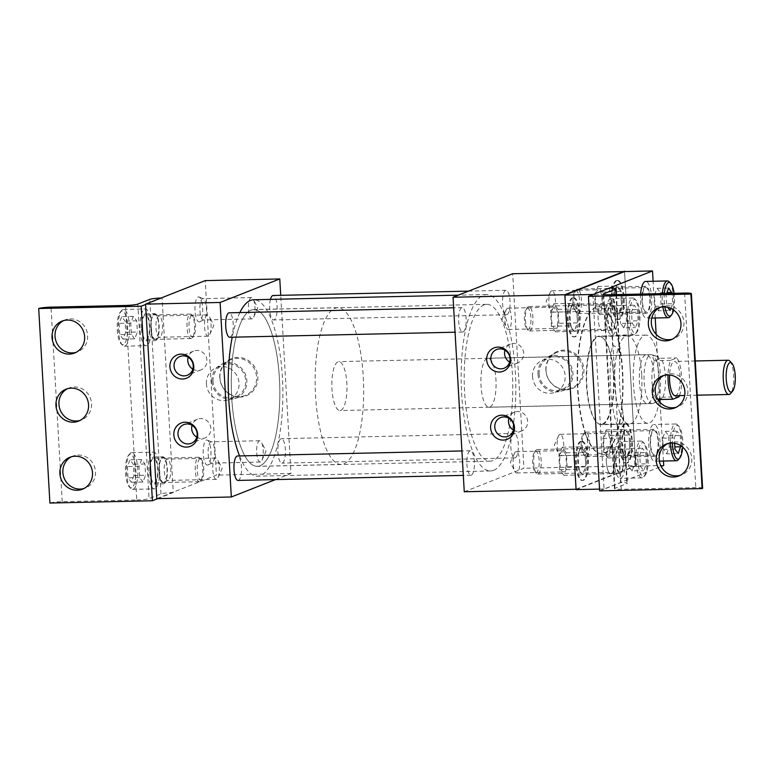 <?xml version="1.0" encoding="UTF-8"?>
<svg xmlns="http://www.w3.org/2000/svg" width="774" height="774" viewBox="0 0 774 774"><rect width="100%" height="100%" fill="white"/><g stroke="black" fill="none" stroke-linecap="round" stroke-linejoin="round"><path stroke-width="0.58" stroke-dasharray="3.87 2.9" d="M613.753 375.313A44.099 13.622 88.7 0 0 599.347 336.516A44.099 13.622 88.7 0 0 586.905 385.897A44.099 13.622 88.7 0 0 601.321 424.684A44.099 13.622 88.7 0 0 613.753 375.313M641.704 374.684A44.099 13.622 88.7 0 0 627.298 335.887A44.099 13.622 88.7 0 0 614.856 385.268A44.099 13.622 88.7 0 0 629.272 424.065A44.099 13.622 88.7 0 0 641.704 374.684M578.371 316.102A13.487 4.17 88.7 0 0 573.969 304.24A13.487 4.17 88.7 0 0 570.167 319.343A13.487 4.17 88.7 0 0 574.569 331.204A13.487 4.17 88.7 0 0 578.371 316.102M606.323 315.482A13.487 4.17 88.7 0 0 601.92 303.621A13.487 4.17 88.7 0 0 598.118 318.714A13.487 4.17 88.7 0 0 602.52 330.575A13.487 4.17 88.7 0 0 606.323 315.482A13.487 4.17 -91.3 0 1 602.52 330.575A13.487 4.17 -91.3 0 1 598.118 318.714A13.487 4.17 -91.3 0 1 601.92 303.621A13.487 4.17 -91.3 0 1 606.323 315.482M586.624 459.156A13.487 4.17 88.7 0 0 582.212 447.295A13.487 4.17 88.7 0 0 578.41 462.397A13.487 4.17 88.7 0 0 582.822 474.259A13.487 4.17 88.7 0 0 586.624 459.156M614.575 458.527A13.487 4.17 88.7 0 0 610.164 446.666A13.487 4.17 88.7 0 0 606.361 461.768A13.487 4.17 88.7 0 0 610.773 473.63A13.487 4.17 88.7 0 0 614.575 458.527M630.5 441.857A13.487 4.17 88.7 0 0 626.089 429.996A13.487 4.17 88.7 0 0 622.286 445.098A13.487 4.17 88.7 0 0 626.698 456.96A13.487 4.17 88.7 0 0 630.5 441.857M658.451 441.238A13.487 4.17 88.7 0 0 654.04 429.377A13.487 4.17 88.7 0 0 650.237 444.469A13.487 4.17 88.7 0 0 654.649 456.331A13.487 4.17 88.7 0 0 658.451 441.238M622.248 298.812A13.487 4.17 88.7 0 0 617.846 286.951A13.487 4.17 88.7 0 0 614.043 302.044A13.487 4.17 88.7 0 0 618.445 313.905A13.487 4.17 88.7 0 0 622.248 298.812M650.199 298.183A13.487 4.17 88.7 0 0 645.797 286.322A13.487 4.17 88.7 0 0 641.994 301.415A13.487 4.17 88.7 0 0 646.396 313.286A13.487 4.17 88.7 0 0 650.199 298.183M592.855 294.613L604.059 488.994L661.18 466.48M663.463 461.033L660.087 402.412M659.922 399.636L656.159 334.329M655.22 317.988L653.101 281.252M576.108 489.623L635.773 466.103L624.55 271.577M604.059 488.994L599.55 489.1M663.724 465.474L635.773 466.103M663.811 375.477A17.144 16.206 68.5 0 1 665.272 374.81A17.144 16.206 68.5 0 1 687.863 390.406A17.144 16.206 68.5 0 1 677.85 406.718A17.144 16.206 68.5 0 1 676.331 407.23M607.435 318.511A13.487 4.17 -91.3 0 1 611.237 303.408A13.487 4.17 -91.3 0 1 615.64 315.27A13.487 4.17 -91.3 0 1 611.837 330.372A13.487 4.17 -91.3 0 1 607.435 318.511M606.371 461.885A13.487 4.17 -91.3 0 1 610.173 446.782A13.487 4.17 -91.3 0 1 614.585 458.653A13.487 4.17 -91.3 0 1 610.783 473.746A13.487 4.17 -91.3 0 1 606.371 461.885M615.688 461.672A13.487 4.17 -91.3 0 1 619.49 446.579A13.487 4.17 -91.3 0 1 623.902 458.44A13.487 4.17 -91.3 0 1 620.1 473.543A13.487 4.17 -91.3 0 1 615.688 461.672M667.739 443.56A17.144 16.206 68.5 0 1 669.2 442.892A17.144 16.206 68.5 0 1 691.792 458.489A17.144 16.206 68.5 0 1 681.778 474.801A17.144 16.206 68.5 0 1 680.249 475.313M659.883 307.394A17.144 16.206 68.5 0 1 661.344 306.727A17.144 16.206 68.5 0 1 683.945 322.313A17.144 16.206 68.5 0 1 673.922 338.635A17.144 16.206 68.5 0 1 672.403 339.147M617.255 425.777A63.7 19.679 -91.3 0 1 612.592 344.981L618.329 348.503L619.955 355.421L619.858 362.038A63.7 19.679 -91.3 0 0 622.654 410.665L623.486 416.567L622.596 422.614L617.255 425.777L620.525 482.647A9.801 1.055 176.7 0 1 627.327 483.257A9.801 1.055 176.7 0 1 626.863 483.615L614.933 488.317A9.801 1.055 -3.3 0 0 614.469 488.675A9.801 1.055 -3.3 0 0 621.27 489.284L695.807 487.61A9.801 1.055 176.7 0 1 702.608 488.22M599.647 490.88L620.525 482.647M609.312 288.122L612.592 344.981M583.857 433.837A10.662 3.299 -91.3 0 1 587.708 443.144A10.662 3.299 -91.3 0 1 585.076 455.006A10.662 3.299 -91.3 0 1 583.625 454.522A10.662 3.299 -91.3 0 1 581.168 444.489A10.662 3.299 -91.3 0 1 583.17 434.359A10.662 3.299 -91.3 0 1 583.857 433.837M586.653 456.525A12.229 3.783 88.7 0 0 589.711 443.608A12.229 3.783 88.7 0 0 585.686 432.163A12.229 3.783 88.7 0 0 585.26 432.25A12.229 3.783 88.7 0 0 584.467 432.85A12.229 3.783 88.7 0 0 582.174 444.469A12.229 3.783 88.7 0 0 584.989 455.973A12.229 3.783 88.7 0 0 586.228 456.612A12.229 3.783 88.7 0 0 586.653 456.525M682.678 447.13A16.815 5.195 88.7 0 0 678.933 426.397A16.815 5.195 88.7 0 0 676.64 425.642A16.815 5.195 88.7 0 0 672.422 443.009M670.448 443.067A18.383 5.679 -91.3 0 1 675.054 424.123A18.383 5.679 -91.3 0 1 675.702 423.988A18.383 5.679 -91.3 0 1 677.569 424.945A18.383 5.679 -91.3 0 1 681.788 442.235A18.383 5.679 -91.3 0 1 678.343 459.708M653.643 430.712A12.229 3.783 -91.3 0 1 654.069 430.625A12.229 3.783 -91.3 0 1 658.103 442.08A12.229 3.783 -91.3 0 1 655.046 454.986A12.229 3.783 -91.3 0 1 654.62 455.083A12.229 3.783 -91.3 0 1 650.586 443.628A12.229 3.783 -91.3 0 1 653.643 430.712M655.394 461.101A18.383 5.679 88.7 0 0 659.99 441.683A18.383 5.679 88.7 0 0 653.933 424.471A18.383 5.679 88.7 0 0 653.295 424.607A18.383 5.679 88.7 0 0 648.699 444.024A18.383 5.679 88.7 0 0 654.756 461.236A18.383 5.679 88.7 0 0 655.394 461.101M680.849 445.737L680.259 435.539L676.95 431.099L674.289 437.891L674.599 443.241M666.617 453.825L669.278 447.033L668.63 435.801L665.321 431.36L662.67 438.152L663.318 449.384L666.617 453.825L678.247 453.564M663.318 449.384L674.938 449.123M662.67 438.152L674.289 437.891M665.321 431.36L676.95 431.099M668.63 435.801L680.259 435.539M669.278 447.033L674.812 446.908M575.604 290.782A10.662 3.299 -91.3 0 1 579.465 300.089A10.662 3.299 -91.3 0 1 576.824 311.951A10.662 3.299 -91.3 0 1 575.372 311.477A10.662 3.299 -91.3 0 1 572.924 301.444A10.662 3.299 -91.3 0 1 574.918 291.314A10.662 3.299 -91.3 0 1 575.604 290.782M578.41 313.47A12.229 3.783 88.7 0 0 581.467 300.554A12.229 3.783 88.7 0 0 577.433 289.108A12.229 3.783 88.7 0 0 577.007 289.195A12.229 3.783 88.7 0 0 576.224 289.795A12.229 3.783 88.7 0 0 573.931 301.415A12.229 3.783 88.7 0 0 576.736 312.928A12.229 3.783 88.7 0 0 577.985 313.557A12.229 3.783 88.7 0 0 578.41 313.47M673.583 309.968A16.815 5.195 88.7 0 0 674.096 293.317M669.317 281.891A18.383 5.679 -91.3 0 1 673.544 299.19A18.383 5.679 -91.3 0 1 670.1 316.653M645.4 287.667A12.229 3.783 -91.3 0 1 645.826 287.57A12.229 3.783 -91.3 0 1 649.85 299.025A12.229 3.783 -91.3 0 1 646.793 311.941A12.229 3.783 -91.3 0 1 646.367 312.028A12.229 3.783 -91.3 0 1 642.343 300.583A12.229 3.783 -91.3 0 1 645.4 287.667M640.582 294.072A18.383 5.679 88.7 0 0 646.513 318.182A18.383 5.679 88.7 0 0 647.151 318.046A18.383 5.679 88.7 0 0 651.747 298.629A18.383 5.679 88.7 0 0 645.68 281.426M662.834 306.881A18.383 5.679 -91.3 0 1 662.351 293.588M664.353 293.539A16.815 5.195 88.7 0 0 664.866 306.852M666.578 293.491L666.046 294.836L666.695 306.069L667.565 307.239M670.845 308.362L672.664 303.718L672.064 293.365M658.374 310.771L661.035 303.979L660.386 292.746L657.078 288.305L654.417 295.097L655.065 306.33L658.374 310.771L670.003 310.509M655.065 306.33L666.695 306.069M654.417 295.097L666.046 294.836M657.078 288.305L668.707 288.044M660.386 292.746L666.927 292.601M661.035 303.979L672.664 303.718M535.318 451.242A10.662 3.299 -91.3 0 1 539.178 460.54A10.662 3.299 -91.3 0 1 536.546 472.401A10.662 3.299 -91.3 0 1 535.086 471.927A10.662 3.299 -91.3 0 1 532.638 461.894A10.662 3.299 -91.3 0 1 534.631 451.764A10.662 3.299 -91.3 0 1 535.318 451.242M538.124 473.92A12.229 3.783 88.7 0 0 541.181 461.004A12.229 3.783 88.7 0 0 537.146 449.559A12.229 3.783 88.7 0 0 536.721 449.646A12.229 3.783 88.7 0 0 535.937 450.255A12.229 3.783 88.7 0 0 533.644 461.875A12.229 3.783 88.7 0 0 536.45 473.378A12.229 3.783 88.7 0 0 537.698 474.017A12.229 3.783 88.7 0 0 538.124 473.92M644.007 476.107A16.815 5.195 88.7 0 0 645.09 475.275A16.815 5.195 88.7 0 0 648.235 459.301A16.815 5.195 88.7 0 0 644.374 443.483A16.815 5.195 88.7 0 0 642.081 442.728A16.815 5.195 88.7 0 0 637.921 461.439A16.815 5.195 88.7 0 0 644.007 476.107M640.504 441.209A18.383 5.679 -91.3 0 1 641.143 441.074A18.383 5.679 -91.3 0 1 643.01 442.031A18.383 5.679 -91.3 0 1 647.228 459.321A18.383 5.679 -91.3 0 1 643.784 476.794A18.383 5.679 -91.3 0 1 642.604 477.693A18.383 5.679 -91.3 0 1 641.965 477.829A18.383 5.679 -91.3 0 1 635.909 460.617A18.383 5.679 -91.3 0 1 640.504 441.209M619.084 447.798A12.229 3.783 -91.3 0 1 619.51 447.711A12.229 3.783 -91.3 0 1 623.544 459.166A12.229 3.783 -91.3 0 1 620.487 472.082A12.229 3.783 -91.3 0 1 620.061 472.169A12.229 3.783 -91.3 0 1 616.027 460.714A12.229 3.783 -91.3 0 1 619.084 447.798M620.835 478.187A18.383 5.679 88.7 0 0 625.431 458.769A18.383 5.679 88.7 0 0 619.374 441.557A18.383 5.679 88.7 0 0 618.736 441.693A18.383 5.679 88.7 0 0 614.14 461.111A18.383 5.679 88.7 0 0 620.197 478.322A18.383 5.679 88.7 0 0 620.835 478.187M640.388 466.209L643.687 470.65L646.348 463.858L645.7 452.626L642.401 448.185L639.74 454.977L640.388 466.209L628.759 466.47L632.068 470.911L643.687 470.65M632.068 470.911L634.719 464.119L634.07 452.887L630.771 448.446L628.111 455.238L628.759 466.47M628.111 455.238L639.74 454.977M630.771 448.446L642.401 448.185M634.07 452.887L645.7 452.626M634.719 464.119L646.348 463.858M527.075 308.187A10.662 3.299 -91.3 0 1 530.925 317.485A10.662 3.299 -91.3 0 1 528.294 329.347A10.662 3.299 -91.3 0 1 526.842 328.873A10.662 3.299 -91.3 0 1 524.385 318.84A10.662 3.299 -91.3 0 1 526.388 308.71A10.662 3.299 -91.3 0 1 527.075 308.187M529.871 330.875A12.229 3.783 88.7 0 0 532.928 317.959A12.229 3.783 88.7 0 0 528.903 306.504A12.229 3.783 88.7 0 0 528.478 306.601A12.229 3.783 88.7 0 0 527.684 307.201A12.229 3.783 88.7 0 0 525.391 318.82A12.229 3.783 88.7 0 0 528.207 330.324A12.229 3.783 88.7 0 0 529.445 330.962A12.229 3.783 88.7 0 0 529.871 330.875M635.754 333.052A16.815 5.195 88.7 0 0 636.838 332.23A16.815 5.195 88.7 0 0 639.992 316.247A16.815 5.195 88.7 0 0 636.131 300.428A16.815 5.195 88.7 0 0 633.829 299.673A16.815 5.195 88.7 0 0 629.678 318.385A16.815 5.195 88.7 0 0 635.754 333.052M632.252 298.154A18.383 5.679 -91.3 0 1 632.89 298.019A18.383 5.679 -91.3 0 1 634.757 298.977A18.383 5.679 -91.3 0 1 638.985 316.276A18.383 5.679 -91.3 0 1 635.541 333.739A18.383 5.679 -91.3 0 1 634.361 334.649A18.383 5.679 -91.3 0 1 633.712 334.774A18.383 5.679 -91.3 0 1 627.656 317.572A18.383 5.679 -91.3 0 1 632.252 298.154M610.841 304.753A12.229 3.783 -91.3 0 1 611.266 304.666A12.229 3.783 -91.3 0 1 615.291 316.111A12.229 3.783 -91.3 0 1 612.244 329.027A12.229 3.783 -91.3 0 1 611.818 329.114A12.229 3.783 -91.3 0 1 607.784 317.669A12.229 3.783 -91.3 0 1 610.841 304.753M612.592 335.132A18.383 5.679 88.7 0 0 617.188 315.715A18.383 5.679 88.7 0 0 611.131 298.512A18.383 5.679 88.7 0 0 610.483 298.638A18.383 5.679 88.7 0 0 605.897 318.056A18.383 5.679 88.7 0 0 611.953 335.268A18.383 5.679 88.7 0 0 612.592 335.132M632.135 323.155L635.444 327.596L638.105 320.804L637.457 309.571L634.148 305.14L631.487 311.922L632.135 323.155L620.506 323.416L623.815 327.857L635.444 327.596M623.815 327.857L626.476 321.065L625.827 309.832L622.519 305.391L619.858 312.183L620.506 323.416M619.858 312.183L631.487 311.922M622.519 305.391L634.148 305.14M625.827 309.832L637.457 309.571M626.476 321.065L638.105 320.804M67.493 388.693A17.144 16.206 68.5 0 1 68.954 388.026A17.144 16.206 68.5 0 1 91.545 403.612A17.144 16.206 68.5 0 1 81.531 419.934A17.144 16.206 68.5 0 1 80.012 420.446M159.144 471.917A13.487 4.17 88.7 0 0 163.546 483.779A13.487 4.17 88.7 0 0 167.348 468.676A13.487 4.17 88.7 0 0 162.946 456.815A13.487 4.17 88.7 0 0 159.144 471.917M149.827 472.121A13.487 4.17 88.7 0 0 154.229 483.982A13.487 4.17 88.7 0 0 158.031 468.889A13.487 4.17 88.7 0 0 153.629 457.028A13.487 4.17 88.7 0 0 149.827 472.121M150.882 328.747A13.487 4.17 88.7 0 0 155.293 340.608A13.487 4.17 88.7 0 0 159.096 325.506A13.487 4.17 88.7 0 0 154.684 313.644A13.487 4.17 88.7 0 0 150.882 328.747M141.565 328.95A13.487 4.17 88.7 0 0 145.976 340.812A13.487 4.17 88.7 0 0 149.779 325.719A13.487 4.17 88.7 0 0 145.367 313.857A13.487 4.17 88.7 0 0 141.565 328.95M63.565 320.61A17.144 16.206 68.5 0 1 65.026 319.943A17.144 16.206 68.5 0 1 87.626 335.529A17.144 16.206 68.5 0 1 77.603 351.851A17.144 16.206 68.5 0 1 76.084 352.363M71.421 456.776A17.144 16.206 68.5 0 1 72.882 456.109A17.144 16.206 68.5 0 1 95.473 471.705A17.144 16.206 68.5 0 1 85.459 488.017A17.144 16.206 68.5 0 1 83.94 488.529M145.589 304.492L162.076 297.99A9.801 1.055 -3.3 0 0 161.089 298.019M157.761 498.64L173.289 492.516L162.076 297.99M125.543 305.469L136.756 499.994L62.22 501.658A9.801 1.055 -3.3 0 0 49.913 503.052M173.289 492.516A9.801 1.055 -3.3 0 0 160.992 493.899L149.053 498.601L137.84 304.085M136.756 499.994A9.801 1.055 -3.3 0 0 149.053 498.601M199.905 458.876A10.662 3.299 88.7 0 0 197.273 470.737A10.662 3.299 88.7 0 0 201.124 480.044A10.662 3.299 88.7 0 0 201.811 479.512A10.662 3.299 88.7 0 0 203.804 469.383A10.662 3.299 88.7 0 0 201.356 459.359A10.662 3.299 88.7 0 0 199.905 458.876M199.721 481.631A12.229 3.783 -91.3 0 1 199.295 481.718A12.229 3.783 -91.3 0 1 195.271 470.273A12.229 3.783 -91.3 0 1 198.328 457.357A12.229 3.783 -91.3 0 1 198.754 457.27A12.229 3.783 -91.3 0 1 199.992 457.898A12.229 3.783 -91.3 0 1 202.798 469.412A12.229 3.783 -91.3 0 1 200.514 481.031A12.229 3.783 -91.3 0 1 199.721 481.631M131.638 487.717A16.815 5.195 -91.3 0 1 129.335 486.962A16.815 5.195 -91.3 0 1 125.475 471.143A16.815 5.195 -91.3 0 1 128.629 455.16A16.815 5.195 -91.3 0 1 129.713 454.338A16.815 5.195 -91.3 0 1 135.789 469.005A16.815 5.195 -91.3 0 1 131.638 487.717M131.106 452.742A18.383 5.679 88.7 0 0 129.926 453.651A18.383 5.679 88.7 0 0 126.481 471.124A18.383 5.679 88.7 0 0 130.709 488.413A18.383 5.679 88.7 0 0 132.577 489.371A18.383 5.679 88.7 0 0 133.215 489.236A18.383 5.679 88.7 0 0 137.811 469.828A18.383 5.679 88.7 0 0 131.754 452.616A18.383 5.679 88.7 0 0 131.106 452.742M153.233 458.363A12.229 3.783 88.7 0 0 150.175 471.279A12.229 3.783 88.7 0 0 154.2 482.734A12.229 3.783 88.7 0 0 154.626 482.647A12.229 3.783 88.7 0 0 157.683 469.731A12.229 3.783 88.7 0 0 153.658 458.276A12.229 3.783 88.7 0 0 153.233 458.363M154.984 488.752A18.383 5.679 -91.3 0 1 154.336 488.887A18.383 5.679 -91.3 0 1 148.279 471.676A18.383 5.679 -91.3 0 1 152.875 452.258A18.383 5.679 -91.3 0 1 153.513 452.122A18.383 5.679 -91.3 0 1 159.57 469.334A18.383 5.679 -91.3 0 1 154.984 488.752M133.979 475.468L131.319 482.26L128.01 477.819L127.362 466.587L130.022 459.795L133.331 464.236L133.979 475.468L145.609 475.207L142.948 481.999L131.319 482.26M142.948 481.999L139.639 477.558L138.991 466.325L141.652 459.533L144.961 463.974L145.609 475.207M144.961 463.974L133.331 464.236M141.652 459.533L130.022 459.795M138.991 466.325L127.362 466.587M139.639 477.558L128.01 477.819M191.652 315.705A10.662 3.299 88.7 0 0 189.011 327.566A10.662 3.299 88.7 0 0 192.871 336.874A10.662 3.299 88.7 0 0 193.558 336.342A10.662 3.299 88.7 0 0 195.551 326.212A10.662 3.299 88.7 0 0 193.103 316.189A10.662 3.299 88.7 0 0 191.652 315.705M191.468 338.461A12.229 3.783 -91.3 0 1 191.043 338.548A12.229 3.783 -91.3 0 1 187.008 327.102A12.229 3.783 -91.3 0 1 190.065 314.186A12.229 3.783 -91.3 0 1 190.491 314.099A12.229 3.783 -91.3 0 1 191.739 314.728A12.229 3.783 -91.3 0 1 194.545 326.241A12.229 3.783 -91.3 0 1 192.252 337.861A12.229 3.783 -91.3 0 1 191.468 338.461M123.376 344.546A16.815 5.195 -91.3 0 1 121.083 343.791A16.815 5.195 -91.3 0 1 117.222 327.973A16.815 5.195 -91.3 0 1 120.376 311.99A16.815 5.195 -91.3 0 1 121.45 311.167A16.815 5.195 -91.3 0 1 127.536 325.835A16.815 5.195 -91.3 0 1 123.376 344.546M122.853 309.571A18.383 5.679 88.7 0 0 121.673 310.48A18.383 5.679 88.7 0 0 118.229 327.953A18.383 5.679 88.7 0 0 122.456 345.243A18.383 5.679 88.7 0 0 124.324 346.201A18.383 5.679 88.7 0 0 124.962 346.065A18.383 5.679 88.7 0 0 129.558 326.657A18.383 5.679 88.7 0 0 123.492 309.445A18.383 5.679 88.7 0 0 122.853 309.571M144.97 315.192A12.229 3.783 88.7 0 0 141.913 328.108A12.229 3.783 88.7 0 0 145.947 339.563A12.229 3.783 88.7 0 0 146.373 339.476A12.229 3.783 88.7 0 0 149.43 326.56A12.229 3.783 88.7 0 0 145.396 315.105A12.229 3.783 88.7 0 0 144.97 315.192M146.721 345.581A18.383 5.679 -91.3 0 1 146.083 345.717A18.383 5.679 -91.3 0 1 140.026 328.505A18.383 5.679 -91.3 0 1 144.622 309.087A18.383 5.679 -91.3 0 1 145.26 308.952A18.383 5.679 -91.3 0 1 151.317 326.164A18.383 5.679 -91.3 0 1 146.721 345.581M125.727 332.298L123.066 339.089L119.757 334.649L119.109 323.416L121.77 316.624L125.078 321.065L125.727 332.298L137.356 332.036L134.695 338.828L123.066 339.089M134.695 338.828L131.387 334.387L130.738 323.155L133.399 316.363L136.708 320.804L137.356 332.036M136.708 320.804L125.078 321.065M133.399 316.363L121.77 316.624M130.738 323.155L119.109 323.416M131.387 334.387L119.757 334.649M192.832 369.111A10.072 9.52 -111.5 0 0 201.037 369.846A10.072 9.52 -111.5 0 0 206.919 360.258A10.072 9.52 -111.5 0 0 193.645 351.096A10.072 9.52 -111.5 0 0 188.15 357.23M196.76 437.194A10.072 9.52 -111.5 0 0 204.955 437.929A10.072 9.52 -111.5 0 0 210.847 428.341A10.072 9.52 -111.5 0 0 197.573 419.189A10.072 9.52 -111.5 0 0 192.078 425.313M513.549 430.17A10.072 9.52 -111.5 0 0 521.753 430.905A10.072 9.52 -111.5 0 0 527.636 421.317A10.072 9.52 -111.5 0 0 514.362 412.155A10.072 9.52 -111.5 0 0 508.866 418.289M509.631 362.087A10.072 9.52 -111.5 0 0 517.825 362.822A10.072 9.52 -111.5 0 0 523.708 353.234A10.072 9.52 -111.5 0 0 510.434 344.072A10.072 9.52 -111.5 0 0 504.938 350.206M545.893 370.369A19.989 18.886 68.5 0 1 563.762 350.1A19.989 18.886 68.5 0 1 583.906 369.517A19.989 18.886 68.5 0 1 566.046 389.786A19.989 18.886 68.5 0 1 545.893 370.369M546.047 370.562A19.273 18.208 68.5 0 1 555.867 352.867A19.273 18.208 68.5 0 1 582.696 369.74A19.273 18.208 68.5 0 1 569.954 388.587A19.273 18.208 68.5 0 1 546.047 370.562M537.988 374.045A18.392 17.386 68.5 0 1 547.353 357.162A18.392 17.386 68.5 0 1 572.963 373.262A18.392 17.386 68.5 0 1 560.802 391.257A18.392 17.386 68.5 0 1 537.988 374.045M539.149 374.026A17.173 16.225 68.5 0 1 549.182 357.685A17.173 16.225 68.5 0 1 571.802 373.291A17.173 16.225 68.5 0 1 561.769 389.632A17.173 16.225 68.5 0 1 539.149 374.026M532.512 376.638A17.173 16.225 68.5 0 1 542.545 360.297A17.173 16.225 68.5 0 1 565.165 375.903A17.173 16.225 68.5 0 1 555.132 392.244A17.173 16.225 68.5 0 1 532.512 376.638M219.787 377.683A19.989 18.886 68.5 0 1 237.647 357.414A19.989 18.886 68.5 0 1 257.8 376.832A19.989 18.886 68.5 0 1 239.94 397.091A19.989 18.886 68.5 0 1 219.787 377.683M219.942 377.876A19.273 18.208 68.5 0 1 229.762 360.181A19.273 18.208 68.5 0 1 256.591 377.054A19.273 18.208 68.5 0 1 243.839 395.901A19.273 18.208 68.5 0 1 219.942 377.876M211.873 381.359A18.392 17.386 68.5 0 1 221.248 364.467A18.392 17.386 68.5 0 1 246.858 380.576A18.392 17.386 68.5 0 1 234.686 398.571A18.392 17.386 68.5 0 1 211.873 381.359M213.043 381.34A17.173 16.225 68.5 0 1 223.076 364.999A17.173 16.225 68.5 0 1 245.697 380.605A17.173 16.225 68.5 0 1 235.664 396.946A17.173 16.225 68.5 0 1 213.043 381.34M206.406 383.952A17.173 16.225 68.5 0 1 216.439 367.611A17.173 16.225 68.5 0 1 239.06 383.217A17.173 16.225 68.5 0 1 229.027 399.558A17.173 16.225 68.5 0 1 206.406 383.952M208.39 336.109A10.662 3.299 -91.3 0 1 208.013 336.187A10.662 3.299 -91.3 0 1 204.5 326.202A10.662 3.299 -91.3 0 1 207.171 314.941A10.662 3.299 -91.3 0 1 207.538 314.863A10.662 3.299 -91.3 0 1 209.357 316.518A10.662 3.299 -91.3 0 1 209.764 334.455A10.662 3.299 -91.3 0 1 208.39 336.109M159.86 337.193A10.662 3.299 -91.3 0 1 159.483 337.271A10.662 3.299 -91.3 0 1 155.971 327.286A10.662 3.299 -91.3 0 1 158.641 316.034A10.662 3.299 -91.3 0 1 159.009 315.956A10.662 3.299 -91.3 0 1 159.454 316.044A10.662 3.299 -91.3 0 1 162.54 326.541A10.662 3.299 -91.3 0 1 159.928 337.164A10.662 3.299 -91.3 0 1 159.86 337.193M155.651 339.157A12.539 3.88 -91.3 0 1 151.114 328.215A12.539 3.88 -91.3 0 1 154.21 314.263A12.539 3.88 -91.3 0 1 155.168 314.273A12.539 3.88 -91.3 0 1 158.805 326.618A12.539 3.88 -91.3 0 1 155.729 339.128A12.539 3.88 -91.3 0 1 155.651 339.157M252.295 318.801A10.662 3.299 -91.3 0 1 251.927 318.878A10.662 3.299 -91.3 0 1 248.415 308.894A10.662 3.299 -91.3 0 1 251.076 297.632A10.662 3.299 -91.3 0 1 251.453 297.555A10.662 3.299 -91.3 0 1 253.272 299.209A10.662 3.299 -91.3 0 1 253.669 317.137A10.662 3.299 -91.3 0 1 252.295 318.801M203.765 319.885A10.662 3.299 -91.3 0 1 203.398 319.962A10.662 3.299 -91.3 0 1 199.886 309.977A10.662 3.299 -91.3 0 1 202.546 298.725A10.662 3.299 -91.3 0 1 202.923 298.648A10.662 3.299 -91.3 0 1 203.368 298.735A10.662 3.299 -91.3 0 1 206.455 309.232A10.662 3.299 -91.3 0 1 203.843 319.856A10.662 3.299 -91.3 0 1 203.765 319.885M199.557 321.849A12.539 3.88 -91.3 0 1 195.019 310.906A12.539 3.88 -91.3 0 1 198.125 296.955A12.539 3.88 -91.3 0 1 199.082 296.964A12.539 3.88 -91.3 0 1 202.711 309.31A12.539 3.88 -91.3 0 1 199.644 321.81A12.539 3.88 -91.3 0 1 199.557 321.849M216.643 479.28A10.662 3.299 -91.3 0 1 216.275 479.358A10.662 3.299 -91.3 0 1 212.753 469.373A10.662 3.299 -91.3 0 1 215.424 458.111A10.662 3.299 -91.3 0 1 215.791 458.034A10.662 3.299 -91.3 0 1 217.61 459.688A10.662 3.299 -91.3 0 1 218.016 477.626A10.662 3.299 -91.3 0 1 216.643 479.28M168.113 480.364A10.662 3.299 -91.3 0 1 167.745 480.441A10.662 3.299 -91.3 0 1 164.223 470.457A10.662 3.299 -91.3 0 1 166.894 459.205A10.662 3.299 -91.3 0 1 167.261 459.127A10.662 3.299 -91.3 0 1 167.706 459.214A10.662 3.299 -91.3 0 1 170.793 469.712A10.662 3.299 -91.3 0 1 168.181 480.335A10.662 3.299 -91.3 0 1 168.113 480.364M163.904 482.328A12.539 3.88 -91.3 0 1 159.367 471.385A12.539 3.88 -91.3 0 1 162.463 457.434A12.539 3.88 -91.3 0 1 163.43 457.444A12.539 3.88 -91.3 0 1 167.058 469.789A12.539 3.88 -91.3 0 1 163.982 482.299A12.539 3.88 -91.3 0 1 163.904 482.328M260.557 461.972A10.662 3.299 -91.3 0 1 260.18 462.039A10.662 3.299 -91.3 0 1 256.668 452.064A10.662 3.299 -91.3 0 1 259.329 440.803A10.662 3.299 -91.3 0 1 259.706 440.725A10.662 3.299 -91.3 0 1 261.525 442.38A10.662 3.299 -91.3 0 1 261.922 460.307A10.662 3.299 -91.3 0 1 260.557 461.972M212.028 463.055A10.662 3.299 -91.3 0 1 211.65 463.133A10.662 3.299 -91.3 0 1 208.138 453.148A10.662 3.299 -91.3 0 1 210.799 441.886A10.662 3.299 -91.3 0 1 211.176 441.819A10.662 3.299 -91.3 0 1 211.621 441.906A10.662 3.299 -91.3 0 1 214.708 452.403A10.662 3.299 -91.3 0 1 212.095 463.026A10.662 3.299 -91.3 0 1 212.028 463.055M207.809 465.019A12.539 3.88 -91.3 0 1 203.281 454.077A12.539 3.88 -91.3 0 1 206.377 440.116A12.539 3.88 -91.3 0 1 207.335 440.135A12.539 3.88 -91.3 0 1 210.973 452.48A12.539 3.88 -91.3 0 1 207.896 464.981A12.539 3.88 -91.3 0 1 207.809 465.019M515.813 451.726A10.662 3.299 88.7 0 0 514.439 453.38A10.662 3.299 88.7 0 0 514.836 471.308A10.662 3.299 88.7 0 0 516.655 472.962A10.662 3.299 88.7 0 0 517.032 472.885A10.662 3.299 88.7 0 0 519.693 461.633A10.662 3.299 88.7 0 0 516.181 451.648A10.662 3.299 88.7 0 0 515.813 451.726M562.398 450.681A10.662 3.299 88.7 0 0 559.728 461.943A10.662 3.299 88.7 0 0 563.249 471.917A10.662 3.299 88.7 0 0 563.617 471.84A10.662 3.299 88.7 0 0 566.278 460.588A10.662 3.299 88.7 0 0 562.766 450.603A10.662 3.299 88.7 0 0 562.398 450.681M559.815 434.378A10.662 3.299 88.7 0 0 558.441 436.033A10.662 3.299 88.7 0 0 558.847 453.961A10.662 3.299 88.7 0 0 560.666 455.615A10.662 3.299 88.7 0 0 561.034 455.538A10.662 3.299 88.7 0 0 563.704 444.286A10.662 3.299 88.7 0 0 560.183 434.301A10.662 3.299 88.7 0 0 559.815 434.378M606.4 433.334A10.662 3.299 88.7 0 0 603.739 444.595A10.662 3.299 88.7 0 0 607.251 454.57A10.662 3.299 88.7 0 0 607.619 454.493A10.662 3.299 88.7 0 0 610.289 443.241A10.662 3.299 88.7 0 0 606.777 433.256A10.662 3.299 88.7 0 0 606.4 433.334M554.126 307.201A10.662 3.299 88.7 0 0 551.456 318.462A10.662 3.299 88.7 0 0 554.968 328.437A10.662 3.299 88.7 0 0 555.345 328.36A10.662 3.299 88.7 0 0 558.006 317.098A10.662 3.299 88.7 0 0 554.494 307.123A10.662 3.299 88.7 0 0 554.126 307.201M507.541 308.246A10.662 3.299 88.7 0 0 506.167 309.9A10.662 3.299 88.7 0 0 506.564 327.828A10.662 3.299 88.7 0 0 508.383 329.482A10.662 3.299 88.7 0 0 508.76 329.405A10.662 3.299 88.7 0 0 511.421 318.143A10.662 3.299 88.7 0 0 507.908 308.168A10.662 3.299 88.7 0 0 507.541 308.246M581.264 441.373A19.602 6.057 88.7 0 0 576.369 462.068A19.602 6.057 88.7 0 0 582.822 480.422A19.602 6.057 88.7 0 0 583.509 480.277A19.602 6.057 88.7 0 0 588.404 459.582A19.602 6.057 88.7 0 0 581.951 441.238A19.602 6.057 88.7 0 0 581.264 441.373M580.519 441.393A19.602 6.057 88.7 0 0 575.624 462.088A19.602 6.057 88.7 0 0 582.077 480.441A19.602 6.057 88.7 0 0 582.764 480.296A19.602 6.057 88.7 0 0 587.659 459.601A19.602 6.057 88.7 0 0 581.206 441.248A19.602 6.057 88.7 0 0 580.519 441.393M625.276 424.026A19.602 6.057 88.7 0 0 620.371 444.721A19.602 6.057 88.7 0 0 626.834 463.075A19.602 6.057 88.7 0 0 627.511 462.929A19.602 6.057 88.7 0 0 632.416 442.235A19.602 6.057 88.7 0 0 625.953 423.881A19.602 6.057 88.7 0 0 625.276 424.026M624.521 424.046A19.602 6.057 88.7 0 0 619.626 444.74A19.602 6.057 88.7 0 0 626.089 463.094A19.602 6.057 88.7 0 0 626.766 462.949A19.602 6.057 88.7 0 0 631.671 442.254A19.602 6.057 88.7 0 0 625.208 423.9A19.602 6.057 88.7 0 0 624.521 424.046M572.992 297.893A19.602 6.057 88.7 0 0 568.097 318.588A19.602 6.057 88.7 0 0 574.55 336.942A19.602 6.057 88.7 0 0 575.237 336.796A19.602 6.057 88.7 0 0 580.132 316.102A19.602 6.057 88.7 0 0 573.669 297.748A19.602 6.057 88.7 0 0 572.992 297.893M572.247 297.913A19.602 6.057 88.7 0 0 567.352 318.607A19.602 6.057 88.7 0 0 573.805 336.961A19.602 6.057 88.7 0 0 574.492 336.816A19.602 6.057 88.7 0 0 579.387 316.121A19.602 6.057 88.7 0 0 572.924 297.767A19.602 6.057 88.7 0 0 572.247 297.913M551.543 290.898A10.662 3.299 88.7 0 0 550.169 292.553A10.662 3.299 88.7 0 0 550.575 310.48A10.662 3.299 88.7 0 0 552.394 312.135A10.662 3.299 88.7 0 0 552.762 312.057A10.662 3.299 88.7 0 0 555.432 300.796A10.662 3.299 88.7 0 0 551.91 290.821A10.662 3.299 88.7 0 0 551.543 290.898M598.128 289.853A10.662 3.299 88.7 0 0 595.467 301.115A10.662 3.299 88.7 0 0 598.979 311.09A10.662 3.299 88.7 0 0 599.347 311.013A10.662 3.299 88.7 0 0 602.017 299.751A10.662 3.299 88.7 0 0 598.505 289.776A10.662 3.299 88.7 0 0 598.128 289.853M616.994 280.546A19.602 6.057 88.7 0 0 612.099 301.241A19.602 6.057 88.7 0 0 618.561 319.594A19.602 6.057 88.7 0 0 619.239 319.449A19.602 6.057 88.7 0 0 624.144 298.754A19.602 6.057 88.7 0 0 617.681 280.401A19.602 6.057 88.7 0 0 616.994 280.546M616.249 280.565A19.602 6.057 88.7 0 0 611.354 301.26A19.602 6.057 88.7 0 0 617.816 319.604A19.602 6.057 88.7 0 0 618.494 319.469A19.602 6.057 88.7 0 0 623.399 298.774A19.602 6.057 88.7 0 0 616.936 280.42A19.602 6.057 88.7 0 0 616.249 280.565M507.009 314.641A12.229 3.783 88.7 0 0 510.066 301.725A12.229 3.783 88.7 0 0 506.041 290.279A12.229 3.783 88.7 0 0 505.616 290.366A12.229 3.783 88.7 0 0 502.558 303.282A12.229 3.783 88.7 0 0 506.583 314.728A12.229 3.783 88.7 0 0 507.009 314.641M270.445 299.383A12.229 3.783 88.7 0 0 270.02 312.638A12.229 3.783 88.7 0 0 273.657 319.952A12.229 3.783 88.7 0 0 274.083 319.865A12.229 3.783 88.7 0 0 277.131 306.949A12.229 3.783 88.7 0 0 273.106 295.504M463.104 331.949A12.229 3.783 88.7 0 0 466.161 319.033A12.229 3.783 88.7 0 0 462.126 307.588A12.229 3.783 88.7 0 0 461.701 307.675A12.229 3.783 88.7 0 0 458.643 320.591A12.229 3.783 88.7 0 0 462.678 332.046A12.229 3.783 88.7 0 0 463.104 331.949M229.743 337.261A12.229 3.783 88.7 0 0 230.168 337.174A12.229 3.783 88.7 0 0 233.226 324.258A12.229 3.783 88.7 0 0 229.191 312.812M471.356 475.12A12.229 3.783 88.7 0 0 474.414 462.204A12.229 3.783 88.7 0 0 470.379 450.758A12.229 3.783 88.7 0 0 469.953 450.845A12.229 3.783 88.7 0 0 466.896 463.761A12.229 3.783 88.7 0 0 470.931 475.207A12.229 3.783 88.7 0 0 471.356 475.12M237.995 480.431A12.229 3.783 88.7 0 0 238.421 480.344A12.229 3.783 88.7 0 0 241.478 467.428A12.229 3.783 88.7 0 0 237.444 455.983M515.271 457.811A12.229 3.783 88.7 0 0 518.328 444.895A12.229 3.783 88.7 0 0 514.294 433.45A12.229 3.783 88.7 0 0 513.868 433.537A12.229 3.783 88.7 0 0 510.811 446.453A12.229 3.783 88.7 0 0 514.845 457.898A12.229 3.783 88.7 0 0 515.271 457.811M282.336 463.036A12.229 3.783 88.7 0 0 285.393 450.12A12.229 3.783 88.7 0 0 281.359 438.674A12.229 3.783 88.7 0 0 280.933 438.761A12.229 3.783 88.7 0 0 277.876 451.677A12.229 3.783 88.7 0 0 281.91 463.123A12.229 3.783 88.7 0 0 282.336 463.036M659.293 400.148A44.099 13.622 88.7 0 0 645.893 335.103A44.099 13.622 88.7 0 0 644.355 335.423A44.099 13.622 88.7 0 0 633.335 381.998A44.099 13.622 88.7 0 0 647.867 423.281A44.099 13.622 88.7 0 0 649.405 422.962A44.099 13.622 88.7 0 0 659.119 401.29M602.443 424.017A44.099 13.622 88.7 0 0 613.463 377.441A44.099 13.622 88.7 0 0 598.931 336.158A44.099 13.622 88.7 0 0 597.393 336.477A44.099 13.622 88.7 0 0 586.373 383.053A44.099 13.622 88.7 0 0 600.905 424.336A44.099 13.622 88.7 0 0 602.443 424.017M596.086 307.288A73.491 22.707 88.7 0 0 577.714 384.91A73.491 22.707 88.7 0 0 601.94 453.719A73.491 22.707 88.7 0 0 604.494 453.187A73.491 22.707 88.7 0 0 622.867 375.564A73.491 22.707 88.7 0 0 598.641 306.765A73.491 22.707 88.7 0 0 596.086 307.288M595.709 307.297A73.491 22.707 88.7 0 0 577.346 384.92A73.491 22.707 88.7 0 0 601.562 453.719A73.491 22.707 88.7 0 0 604.126 453.196A73.491 22.707 88.7 0 0 622.499 375.574A73.491 22.707 88.7 0 0 598.273 306.775A73.491 22.707 88.7 0 0 595.709 307.297M493.531 470.321A88.236 27.264 88.7 0 0 515.59 377.141A88.236 27.264 88.7 0 0 486.507 294.536A88.236 27.264 88.7 0 0 483.431 295.175A88.236 27.264 88.7 0 0 461.381 388.354A88.236 27.264 88.7 0 0 490.464 470.96A88.236 27.264 88.7 0 0 493.531 470.321M239.543 455.934A88.236 27.264 88.7 0 0 257.529 476.174A88.236 27.264 88.7 0 0 260.596 475.546A88.236 27.264 88.7 0 0 282.655 382.356A88.236 27.264 88.7 0 0 253.572 299.761M645.477 354.84A24.536 7.585 88.7 0 0 639.343 380.75A24.536 7.585 88.7 0 0 647.432 403.728A24.536 7.585 88.7 0 0 648.283 403.544A24.536 7.585 88.7 0 0 654.417 377.635A24.536 7.585 88.7 0 0 646.329 354.666A24.536 7.585 88.7 0 0 645.477 354.84M487.078 358.391A24.536 7.585 88.7 0 0 480.944 384.301A24.536 7.585 88.7 0 0 489.033 407.279A24.536 7.585 88.7 0 0 489.884 407.095A24.536 7.585 88.7 0 0 496.018 381.185A24.536 7.585 88.7 0 0 487.93 358.217A24.536 7.585 88.7 0 0 487.078 358.391M260.035 465.813A78.435 24.236 -91.3 0 1 257.307 466.383A78.435 24.236 -91.3 0 1 231.455 392.95A78.435 24.236 -91.3 0 1 251.066 310.122A78.435 24.236 -91.3 0 1 253.795 309.552A78.435 24.236 -91.3 0 1 279.646 382.985A78.435 24.236 -91.3 0 1 260.035 465.813M492.97 460.598A78.435 24.236 -91.3 0 1 490.242 461.159A78.435 24.236 -91.3 0 1 464.39 387.735A78.435 24.236 -91.3 0 1 483.992 304.898A78.435 24.236 -91.3 0 1 486.73 304.327A78.435 24.236 -91.3 0 1 512.572 377.76A78.435 24.236 -91.3 0 1 492.97 460.598M275.457 479.599L290.985 473.475L280.72 295.329M239.863 312.57A88.236 27.264 88.7 0 0 232.219 337.212M464.265 491.771L523.921 468.251L512.707 273.725M156.793 498.659L216.449 475.139L205.236 280.614M290.985 473.475L216.449 475.139M576.088 489.255L635.735 465.745L523.921 468.251M635.735 465.745L624.541 271.587M619.19 311.467A12.539 3.88 88.7 0 0 620.496 308.12L621.503 305.556L621.261 301.318A12.539 3.88 88.7 0 0 620.942 295.784L620.69 291.537L619.442 289.863A12.539 3.88 88.7 0 0 617.816 287.676L616.568 286.003L615.562 288.567A12.539 3.88 88.7 0 0 614.256 291.914L613.25 294.478L613.492 298.716A12.539 3.88 88.7 0 0 613.811 304.25L614.053 308.487L615.301 310.171A12.539 3.88 88.7 0 0 616.936 312.357L618.184 314.031L620.496 308.12M602.869 305.972L602.056 291.953L597.934 286.419L594.616 294.894L595.419 308.913L599.55 314.447L602.869 305.972L621.503 305.556M599.55 314.447L618.184 314.031M615.301 310.171L616.936 312.357M595.419 308.913L614.053 308.487M613.492 298.716L613.811 304.25M594.616 294.894L613.25 294.478M615.562 288.567L614.256 291.914M597.934 286.419L616.568 286.003M619.442 289.863L617.816 287.676M602.056 291.953L620.69 291.537M621.261 301.318L620.942 295.784M575.179 328.815A12.539 3.88 88.7 0 0 576.495 325.467L577.491 322.903L577.249 318.665A12.539 3.88 88.7 0 0 576.93 313.131L576.688 308.884L575.44 307.21A12.539 3.88 88.7 0 0 573.805 305.024L572.557 303.35L571.56 305.914A12.539 3.88 88.7 0 0 570.245 309.261L569.238 311.825L569.49 316.063A12.539 3.88 88.7 0 0 569.809 321.597L570.051 325.835L571.299 327.518A12.539 3.88 88.7 0 0 572.924 329.705L574.173 331.378L576.495 325.467M627.462 454.948A12.539 3.88 88.7 0 0 628.769 451.6L629.775 449.036L629.533 444.798A12.539 3.88 88.7 0 0 629.214 439.264L628.962 435.017L627.714 433.343A12.539 3.88 88.7 0 0 626.089 431.157L624.841 429.483L623.834 432.047A12.539 3.88 88.7 0 0 622.528 435.394L621.522 437.958L621.764 442.196A12.539 3.88 88.7 0 0 622.083 447.73L622.325 451.968L623.573 453.651A12.539 3.88 88.7 0 0 625.208 455.838L626.456 457.511L628.769 451.6M583.451 472.295A12.539 3.88 88.7 0 0 584.767 468.947L585.773 466.383L585.521 462.146A12.539 3.88 88.7 0 0 585.202 456.612L584.96 452.364L583.712 450.691A12.539 3.88 88.7 0 0 582.087 448.504L580.829 446.83L579.832 449.394A12.539 3.88 88.7 0 0 578.517 452.742L577.51 455.306L577.762 459.543A12.539 3.88 88.7 0 0 578.081 465.077L578.323 469.315L579.571 470.998A12.539 3.88 88.7 0 0 581.197 473.185L582.445 474.859L584.767 468.947M558.857 323.319L558.054 309.3L553.923 303.766L550.604 312.241L551.417 326.26L555.539 331.794L558.857 323.319L577.491 322.903M555.539 331.794L574.173 331.378M571.299 327.518L572.924 329.705M551.417 326.26L570.051 325.835M569.49 316.063L569.809 321.597M550.604 312.241L569.238 311.825M571.56 305.914L570.245 309.261M553.923 303.766L572.557 303.35M575.44 307.21L573.805 305.024M558.054 309.3L576.688 308.884M577.249 318.665L576.93 313.131M611.141 449.452L610.328 435.443L606.206 429.899L602.888 438.374L603.691 452.393L607.822 457.927L611.141 449.452L629.775 449.036M607.822 457.927L626.456 457.511M623.573 453.651L625.208 455.838M603.691 452.393L622.325 451.968M621.764 442.196L622.083 447.73M602.888 438.374L621.522 437.958M623.834 432.047L622.528 435.394M606.206 429.899L624.841 429.483M627.714 433.343L626.089 431.157M610.328 435.443L628.962 435.017M629.533 444.798L629.214 439.264M567.129 466.799L566.326 452.79L562.195 447.246L558.876 455.722L559.689 469.741L563.811 475.275L567.129 466.799L585.773 466.383M563.811 475.275L582.445 474.859M579.571 470.998L581.197 473.185M559.689 469.741L578.323 469.315M577.762 459.543L578.081 465.077M558.876 455.722L577.51 455.306M579.832 449.394L578.517 452.742M562.195 447.246L580.829 446.83M583.712 450.691L582.087 448.504M566.326 452.79L584.96 452.364M585.521 462.146L585.202 456.612M729.853 361.129A17.125 5.292 -91.3 0 1 733.791 377.248A17.125 5.292 -91.3 0 1 730.579 393.521M675.218 395.688A17.125 5.292 88.7 0 0 675.808 395.572A17.125 5.292 88.7 0 0 680.094 377.48A17.125 5.292 88.7 0 0 674.444 361.439A17.125 5.292 88.7 0 0 673.854 361.564A17.125 5.292 88.7 0 0 669.578 375.003M343.888 463.858A78.358 24.217 88.7 0 0 363.47 381.108A78.358 24.217 88.7 0 0 337.648 307.752A78.358 24.217 88.7 0 0 334.919 308.313A78.358 24.217 88.7 0 0 315.337 391.073A78.358 24.217 88.7 0 0 341.16 464.419A78.358 24.217 88.7 0 0 343.888 463.858M260.035 465.735A78.358 24.217 88.7 0 0 279.617 382.985A78.358 24.217 88.7 0 0 253.795 309.629A78.358 24.217 88.7 0 0 251.066 310.2A78.358 24.217 88.7 0 0 231.484 392.95A78.358 24.217 88.7 0 0 257.307 466.306A78.358 24.217 88.7 0 0 260.035 465.735M650.218 354.811A24.458 7.556 -91.3 0 1 651.069 354.637A24.458 7.556 -91.3 0 1 651.863 354.753A24.458 7.556 -91.3 0 1 659.167 378.825A24.458 7.556 -91.3 0 1 653.014 403.36A24.458 7.556 -91.3 0 1 652.956 403.389A24.458 7.556 -91.3 0 1 652.163 403.544A24.458 7.556 -91.3 0 1 644.103 380.644A24.458 7.556 -91.3 0 1 650.218 354.811M340.802 410.365A24.458 7.556 88.7 0 0 346.916 384.533A24.458 7.556 88.7 0 0 338.857 361.632A24.458 7.556 88.7 0 0 338.006 361.816A24.458 7.556 88.7 0 0 331.891 387.639A24.458 7.556 88.7 0 0 339.95 410.539A24.458 7.556 88.7 0 0 340.802 410.365M658.645 400.661L656.313 402.151C655.191 402.567 655.259 401.716 656.516 399.616L662.738 397.159L660.067 399.51M654.272 360.703C652.734 357.985 652.53 356.369 653.643 355.876L655.994 356.069L660.493 358.256L654.543 360.684A22.03 6.811 88.7 0 0 652.018 381.572A22.03 6.811 88.7 0 0 656.787 399.587L657.91 399.558M662.738 397.159L662.912 397.178A22.03 6.811 88.7 0 0 665.437 376.28A22.03 6.811 88.7 0 0 660.667 358.265L660.493 358.256M679.495 395.591A22.03 6.811 88.7 0 0 681.468 374.916A22.03 6.811 88.7 0 0 676.766 357.907L670.652 360.326A22.03 6.811 88.7 0 0 668.039 374.916M679.011 396.81L662.912 397.178M660.667 358.265L676.766 357.907M670.652 360.326L654.543 360.684M656.313 402.151L652.956 403.389M622.654 410.665L626.863 483.615M684.584 293.085L695.807 487.61M621.27 489.284L610.047 294.759M603.749 294.449L614.933 488.317M615.969 294.623L619.858 362.038M62.22 501.658L50.997 307.133M160.992 493.899L149.769 299.374M627.298 335.887L599.347 336.516M611.237 303.408L573.969 304.24M610.164 446.666L582.212 447.295M654.04 429.377L626.089 429.996M645.797 286.322L617.846 286.951M646.396 313.286L618.445 313.905M654.649 456.331L626.698 456.96M610.773 473.63L582.822 474.259M611.837 330.372L574.569 331.204M629.272 424.065L601.321 424.684M662.292 375.99L665.272 374.81M619.49 446.579L610.173 446.782M666.211 444.073L669.2 442.892M658.364 307.907L661.344 306.727M623.486 416.567L627.327 483.257M616.452 294.613L619.955 355.421M670.942 339.815L673.922 338.635M678.798 475.981L681.778 474.801M620.1 473.543L610.783 473.746M674.87 407.898L677.85 406.718M614.469 488.675L603.246 294.149M678.933 426.397L677.569 424.945M585.686 432.163L654.069 430.625M675.702 423.988L653.933 424.471M659.4 461.13L654.756 461.236M586.228 456.612L654.62 455.083M583.625 454.522L584.989 455.973M583.17 434.359L584.467 432.85M577.433 289.108L645.826 287.57M651.756 318.066L646.513 318.182M577.985 313.557L646.367 312.028M575.372 311.477L576.736 312.928M574.918 291.314L576.224 289.795M644.374 443.483L643.01 442.031M645.09 475.275L643.784 476.794M537.146 449.559L619.51 447.711M641.143 441.074L619.374 441.557M641.965 477.829L620.197 478.322M537.698 474.017L620.061 472.169M535.086 471.927L536.45 473.378M534.631 451.764L535.937 450.255M636.131 300.428L634.757 298.977M636.838 332.23L635.541 333.739M528.903 306.504L611.266 304.666M632.89 298.019L611.131 298.512M633.712 334.774L611.953 335.268M529.445 330.962L611.818 329.114M526.842 328.873L528.207 330.324M526.388 308.71L527.684 307.201M78.551 421.114L81.531 419.934M154.229 483.982L163.546 483.779M145.976 340.812L155.293 340.608M74.623 353.031L77.603 351.851M82.479 489.197L85.459 488.017M69.892 457.289L72.882 456.109M62.046 321.123L65.026 319.943M145.367 313.857L154.684 313.644M153.629 457.028L162.946 456.815M65.974 389.206L68.954 388.026M129.335 486.962L130.709 488.413M128.629 455.16L129.926 453.651M199.295 481.718L154.2 482.734M132.577 489.371L154.336 488.887M131.754 452.616L153.513 452.122M198.754 457.27L153.658 458.276M201.356 459.359L199.992 457.898M201.811 479.512L200.514 481.031M121.083 343.791L122.456 345.243M120.376 311.99L121.673 310.48M191.043 338.548L145.947 339.563M124.324 346.201L146.083 345.717M123.492 309.445L145.26 308.952M190.491 314.099L145.396 315.105M193.103 316.189L191.739 314.728M193.558 336.342L192.252 337.861M193.645 351.096L179.945 356.504M197.573 419.189L183.873 424.587M514.362 412.155L500.662 417.554M510.434 344.072L496.744 349.471M547.353 357.162L555.867 352.867M542.545 360.297L549.182 357.685M221.248 364.467L229.762 360.181M216.439 367.611L223.076 364.999M208.013 336.187L159.483 337.271M251.927 318.878L203.398 319.962M216.275 479.358L167.745 480.441M260.18 462.039L211.65 463.133M514.439 453.38L510.327 462.446L514.836 471.308M516.655 472.962L563.249 471.917M558.441 436.033L554.339 445.098L558.847 453.961M560.666 455.615L607.251 454.57M508.383 329.482L554.968 328.437M506.167 309.9L502.055 318.965L506.564 327.828M582.077 480.441L582.822 480.422M626.089 463.094L626.834 463.075M573.805 336.961L574.55 336.942M550.169 292.553L546.067 301.618L550.575 310.48M552.394 312.135L598.979 311.09M617.816 319.604L618.561 319.594M506.041 290.279L468.58 291.121M462.126 307.588L453.651 307.781M470.379 450.758L461.904 450.952M514.294 433.45L281.359 438.674M645.893 335.103L598.931 336.158M486.507 294.536L458.314 295.165M489.033 407.279L647.432 403.728M490.242 461.159L257.307 466.383M486.73 304.327L253.795 309.552M487.93 358.217L646.329 354.666M490.464 470.96L257.529 476.174M647.867 423.281L600.905 424.336M514.845 457.898L281.91 463.123M470.931 475.207L463.316 475.381M462.678 332.046L455.064 332.21M506.583 314.728L273.657 319.952M616.936 280.42L617.681 280.401M551.91 290.821L598.505 289.776M572.924 297.767L573.669 297.748M625.208 423.9L625.953 423.881M581.206 441.248L581.951 441.238M507.908 308.168L554.494 307.123M560.183 434.301L606.777 433.256M516.181 451.648L562.766 450.603M211.621 441.906L207.335 440.135M212.095 463.026L207.896 464.981M259.706 440.725L211.176 441.819M261.922 460.307L266.033 451.252L261.525 442.38M167.706 459.214L163.43 457.444M168.181 480.335L163.982 482.299M215.791 458.034L167.261 459.127M218.016 477.626L222.119 468.56L217.61 459.688M203.368 298.735L199.082 296.964M203.843 319.856L199.644 321.81M251.453 297.555L202.923 298.648M253.669 317.137L257.781 308.081L253.272 299.209M159.454 316.044L155.168 314.273M159.928 337.164L155.729 339.128M207.538 314.863L159.009 315.956M209.764 334.455L213.866 325.39L209.357 316.518M229.027 399.558L235.664 396.946M234.686 398.571L243.839 395.901M555.132 392.244L561.769 389.632M560.802 391.257L569.954 388.587M517.825 362.822L504.126 368.221M521.753 430.905L508.054 436.304M204.955 437.929L191.265 443.328M201.037 369.846L187.337 375.245M695.265 360.974L674.444 361.439M337.648 307.752L253.795 309.629M651.069 354.637L338.857 361.632M655.994 356.069L651.863 354.753M652.163 403.544L339.95 410.539M341.16 464.419L257.307 466.306M697.239 395.195L684.68 395.475"/><path stroke-width="1.16" d="M653.101 281.252L652.511 270.948L592.855 294.613M661.18 466.48L663.724 465.474L663.463 461.033M660.087 402.412L659.922 399.636M656.159 334.329L655.22 317.988M652.511 270.948L624.55 271.577L564.894 295.097L576.108 489.623L599.55 489.1M592.845 294.468L564.894 295.097M676.331 407.23A17.144 16.206 68.5 0 1 655.259 391.131A17.144 16.206 68.5 0 1 663.811 375.477M652.269 392.312A17.144 16.206 68.5 0 1 662.292 375.99A17.144 16.206 68.5 0 1 684.884 391.576A17.144 16.206 68.5 0 1 674.87 407.898A17.144 16.206 68.5 0 1 652.269 392.312M680.249 475.313A17.144 16.206 68.5 0 1 659.187 459.214A17.144 16.206 68.5 0 1 667.739 443.56M656.197 460.395A17.144 16.206 68.5 0 1 666.211 444.073A17.144 16.206 68.5 0 1 688.812 459.659A17.144 16.206 68.5 0 1 678.798 475.981A17.144 16.206 68.5 0 1 656.197 460.395M672.403 339.147A17.144 16.206 68.5 0 1 651.331 323.048A17.144 16.206 68.5 0 1 659.883 307.394M648.351 324.229A17.144 16.206 68.5 0 1 658.364 307.907A17.144 16.206 68.5 0 1 680.956 323.493A17.144 16.206 68.5 0 1 670.942 339.815A17.144 16.206 68.5 0 1 648.351 324.229M588.434 296.355L599.647 490.88L702.134 488.578L690.921 294.052L588.434 296.355L609.312 288.122A9.801 1.055 176.7 0 1 616.114 288.731A9.801 1.055 176.7 0 1 615.649 289.089L603.72 293.791L603.749 294.449M603.72 293.791A9.801 1.055 176.7 0 0 603.246 294.149A9.801 1.055 176.7 0 0 610.047 294.759L684.584 293.085A9.801 1.055 176.7 0 1 691.385 293.694L702.608 488.22A9.801 1.055 176.7 0 1 702.134 488.578M672.422 443.009A16.815 5.195 88.7 0 0 678.566 459.021A16.815 5.195 88.7 0 0 679.649 458.189A16.815 5.195 88.7 0 0 682.678 447.13M679.649 458.189L678.343 459.708A18.383 5.679 -91.3 0 1 677.163 460.607A18.383 5.679 -91.3 0 1 676.524 460.743A18.383 5.679 -91.3 0 1 670.448 443.067M674.599 443.241L674.938 449.123L678.247 453.564L680.849 445.737M674.812 446.908L680.907 446.772M664.866 306.852A16.815 5.195 88.7 0 0 670.313 315.966A16.815 5.195 88.7 0 0 671.397 315.144A16.815 5.195 88.7 0 0 673.583 309.968M674.096 293.317A16.815 5.195 88.7 0 0 670.681 283.342A16.815 5.195 88.7 0 0 668.388 282.587A16.815 5.195 88.7 0 0 664.353 293.539M662.351 293.588A18.383 5.679 -91.3 0 1 666.811 281.068A18.383 5.679 -91.3 0 1 667.449 280.933A18.383 5.679 -91.3 0 1 669.317 281.891L670.681 283.342M671.397 315.144L670.1 316.653A18.383 5.679 -91.3 0 1 668.91 317.563A18.383 5.679 -91.3 0 1 668.272 317.688A18.383 5.679 -91.3 0 1 662.834 306.881M667.449 280.933L645.68 281.426A18.383 5.679 88.7 0 0 645.042 281.552A18.383 5.679 88.7 0 0 640.582 294.072M667.565 307.239L670.003 310.509L670.845 308.362M672.064 293.365L668.707 288.044L666.578 293.491M666.927 292.601L672.016 292.485M80.012 420.446A17.144 16.206 68.5 0 1 58.94 404.347A17.144 16.206 68.5 0 1 67.493 388.693M88.565 404.792A17.144 16.206 68.5 0 1 78.551 421.114A17.144 16.206 68.5 0 1 55.951 405.528A17.144 16.206 68.5 0 1 65.974 389.206A17.144 16.206 68.5 0 1 88.565 404.792M76.084 352.363A17.144 16.206 68.5 0 1 55.012 336.264A17.144 16.206 68.5 0 1 63.565 320.61M84.637 336.709A17.144 16.206 68.5 0 1 74.623 353.031A17.144 16.206 68.5 0 1 52.032 337.445A17.144 16.206 68.5 0 1 62.046 321.123A17.144 16.206 68.5 0 1 84.637 336.709M83.94 488.529A17.144 16.206 68.5 0 1 62.868 472.43A17.144 16.206 68.5 0 1 71.421 456.776M92.493 472.875A17.144 16.206 68.5 0 1 82.479 489.197A17.144 16.206 68.5 0 1 59.879 473.611A17.144 16.206 68.5 0 1 69.892 457.289A17.144 16.206 68.5 0 1 92.493 472.875M161.089 298.019A9.801 1.055 -3.3 0 0 149.769 299.374L137.84 304.085A9.801 1.055 176.7 0 1 125.543 305.469L50.997 307.133A9.801 1.055 -3.3 0 0 38.7 308.526L49.913 503.052L152.41 500.749L141.187 306.223L145.589 304.492M152.41 500.749L157.761 498.64M38.7 308.526L141.187 306.223M193.752 366.325A12.539 11.852 -111.5 0 0 181.106 354.134A12.539 11.852 -111.5 0 0 169.903 366.857A12.539 11.852 -111.5 0 0 182.548 379.037A12.539 11.852 -111.5 0 0 193.752 366.325M193.219 365.657A10.072 9.52 -111.5 0 0 179.945 356.504A10.072 9.52 -111.5 0 0 174.063 366.083A10.072 9.52 -111.5 0 0 187.337 375.245A10.072 9.52 -111.5 0 0 193.219 365.657M188.15 357.23A10.072 9.52 -111.5 0 0 187.763 360.684A10.072 9.52 -111.5 0 0 192.832 369.111M197.68 434.408A12.539 11.852 -111.5 0 0 185.034 422.217A12.539 11.852 -111.5 0 0 173.831 434.94A12.539 11.852 -111.5 0 0 186.466 447.12A12.539 11.852 -111.5 0 0 197.68 434.408M197.147 433.74A10.072 9.52 -111.5 0 0 183.873 424.587A10.072 9.52 -111.5 0 0 177.991 434.166A10.072 9.52 -111.5 0 0 191.265 443.328A10.072 9.52 -111.5 0 0 197.147 433.74M192.078 425.313A10.072 9.52 -111.5 0 0 191.691 428.767A10.072 9.52 -111.5 0 0 196.76 437.194M514.468 427.374A12.539 11.852 -111.5 0 0 501.833 415.193A12.539 11.852 -111.5 0 0 490.619 427.916A12.539 11.852 -111.5 0 0 503.264 440.096A12.539 11.852 -111.5 0 0 514.468 427.374M513.936 426.716A10.072 9.52 -111.5 0 0 500.662 417.554A10.072 9.52 -111.5 0 0 494.779 427.142A10.072 9.52 -111.5 0 0 508.054 436.304A10.072 9.52 -111.5 0 0 513.936 426.716M508.866 418.289A10.072 9.52 -111.5 0 0 508.479 421.743A10.072 9.52 -111.5 0 0 513.549 430.17M510.55 359.291A12.539 11.852 -111.5 0 0 497.905 347.11A12.539 11.852 -111.5 0 0 486.691 359.833A12.539 11.852 -111.5 0 0 499.336 372.013A12.539 11.852 -111.5 0 0 510.55 359.291M510.018 358.633A10.072 9.52 -111.5 0 0 496.744 349.471A10.072 9.52 -111.5 0 0 490.861 359.059A10.072 9.52 -111.5 0 0 504.126 368.221A10.072 9.52 -111.5 0 0 510.018 358.633M504.938 350.206A10.072 9.52 -111.5 0 0 504.551 353.66A10.072 9.52 -111.5 0 0 509.631 362.087M468.58 291.121L273.106 295.504A12.229 3.783 88.7 0 0 272.68 295.591A12.229 3.783 88.7 0 0 270.445 299.383M453.651 307.781L229.191 312.812A12.229 3.783 88.7 0 0 228.765 312.899A12.229 3.783 88.7 0 0 225.708 325.815A12.229 3.783 88.7 0 0 229.743 337.261L455.064 332.21M461.904 450.952L237.444 455.983A12.229 3.783 88.7 0 0 237.018 456.07A12.229 3.783 88.7 0 0 233.971 468.986A12.229 3.783 88.7 0 0 237.995 480.431L463.316 475.381M659.119 401.29A44.099 13.622 88.7 0 0 659.293 400.148M458.314 295.165L253.572 299.761A88.236 27.264 88.7 0 0 250.505 300.389A88.236 27.264 88.7 0 0 239.863 312.57M280.72 295.329L279.772 278.95L220.116 302.47L231.329 496.985L275.457 479.599M232.219 337.212A88.236 27.264 88.7 0 0 239.543 455.934M624.541 271.587L512.707 273.725L453.042 297.245L464.265 491.771L576.088 489.255M279.772 278.95L205.236 280.614L145.57 304.134L156.793 498.659L231.329 496.985M220.116 302.47L145.57 304.134M624.512 271.219L564.856 294.739L453.042 297.245M564.856 294.739L576.069 489.265M731.585 391.983A14.774 4.567 88.7 0 0 732.533 391.247A14.774 4.567 88.7 0 0 735.3 377.209A14.774 4.567 88.7 0 0 731.904 363.306A14.774 4.567 88.7 0 0 729.892 362.648A14.774 4.567 88.7 0 0 726.235 379.086A14.774 4.567 88.7 0 0 731.585 391.983M732.533 391.247L730.579 393.521A17.125 5.292 -91.3 0 1 729.476 394.363A17.125 5.292 -91.3 0 1 728.885 394.488A17.125 5.292 -91.3 0 1 723.235 378.457A17.125 5.292 -91.3 0 1 727.521 360.365A17.125 5.292 -91.3 0 1 728.111 360.239A17.125 5.292 -91.3 0 1 729.853 361.129L731.904 363.306M660.067 399.51L658.645 400.661M668.039 374.916A22.03 6.811 88.7 0 0 672.887 399.229L679.011 396.81A22.03 6.811 88.7 0 0 679.495 395.591M669.578 375.003A17.125 5.292 88.7 0 0 675.218 395.688L684.68 395.475M657.91 399.558L672.887 399.229M615.649 289.089L615.969 294.623M616.114 288.731L616.452 294.613M676.524 460.743L659.4 461.13M668.272 317.688L651.756 318.066M728.111 360.239L695.265 360.974M728.885 394.488L697.239 395.195"/></g></svg>
